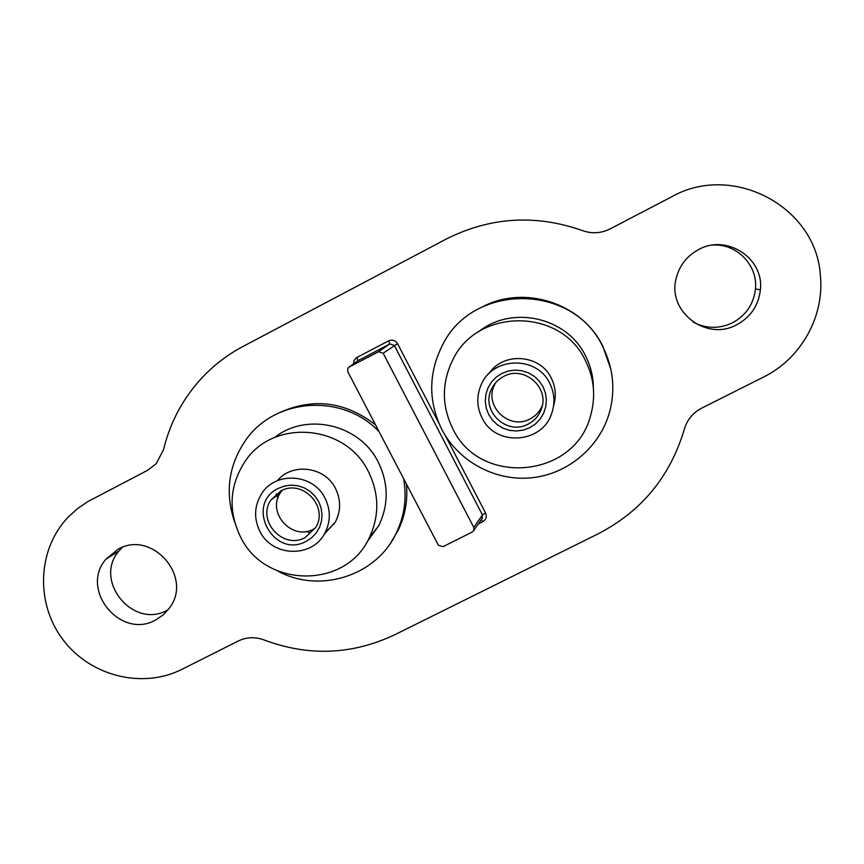 <?xml version="1.0" encoding="UTF-8"?>
<svg xmlns="http://www.w3.org/2000/svg" width="864" height="864" viewBox="0 0 864 864"><rect width="100%" height="100%" fill="white"/><g stroke="black" fill="none" stroke-linecap="round" stroke-linejoin="round"><path stroke-width="1.3" d="M501.746 373.475L508.151 371.045L514.933 370.105L521.77 370.688L528.314 372.773L534.222 376.261L539.201 380.981L543.013 386.672L545.443 393.077L546.383 399.848L545.789 406.642L543.694 413.143L540.194 418.997L535.475 423.922L529.772 427.68L523.379 430.078L516.607 430.996L509.792 430.391L503.291 428.296L497.416 424.818L492.458 420.131L488.657 414.461L486.227 408.1L485.266 401.36L485.827 394.578L487.901 388.087L491.368 382.223L496.055 377.266L501.746 373.475M528.217 424.084C534.373 420.844 538.693 415.984 541.188 409.493C550.292 387.904 523.962 364.77 503.604 376.477C498.042 379.415 493.96 383.746 491.368 389.459C480.578 411.124 507.146 436.082 528.217 424.084M495.731 382.612L494.316 385.366C483.851 406.382 509.609 430.574 530.042 418.932C535.712 415.962 539.795 411.523 542.279 405.637M610.891 369.425L602.748 346.064C581.958 303.394 525.139 284.742 483.16 306.482M441.817 429.43C458.557 461.657 495.256 481.486 531.544 477.803C567.821 474.152 600.016 447.185 609.671 411.793C615.481 389.394 613.213 367.772 602.899 346.95C573.415 283.262 473.116 282.506 442.649 344.768C428.371 372.902 428.09 401.134 441.817 429.43M593.384 388.152C593.32 376.78 590.706 366.012 585.533 355.838C566.989 317.196 512.028 304.884 478.818 331.625M452.704 428.501C479.509 486.659 574.603 478.526 590.522 415.854C595.944 396.824 594.248 378.4 585.436 360.58C560.822 307.411 476.669 307.735 452.52 360.407C441.623 383.162 441.677 405.864 452.704 428.501M553.576 405.767C556.459 396.241 555.682 387.018 551.254 378.076C540.032 354.132 503.075 351.648 488.808 373.745M482.026 417.852C495.418 446.861 542.462 443.826 551.783 413.154C555.196 402.926 554.504 392.958 549.72 383.249C536.868 355.482 492.534 356.584 481.172 384.761C476.41 395.917 476.69 406.955 482.026 417.852M278.435 488.322L284.602 485.989L291.157 485.114L297.788 485.73L304.15 487.804L309.917 491.238L314.809 495.86L318.568 501.422L321.008 507.676L322.013 514.274L321.527 520.895L319.583 527.202L316.267 532.883L311.764 537.656L306.299 541.274C273.467 559.591 244.285 504.306 278.435 488.322M305.219 537.527L315.727 527.461C328.99 506.542 302.173 478.591 280.746 491.011L270.961 499.943C256.36 520.69 283.198 550.12 305.219 537.527M282.096 490.363L280.498 492.599C266.306 512.741 292.334 541.296 313.708 529.06L315.317 528.163M333.461 524.048L334.109 524.102M390.874 542.549L398.347 529.902C405.194 515.473 407.884 500.191 406.436 484.078M277.787 571.05C319.712 594.032 376.801 575.856 396.544 532.516C404.557 515.484 406.922 497.556 403.65 478.742M366.8 542.333L378.886 525.485C388.811 504.457 388.584 483.3 378.184 462.013C359.791 424.386 306.655 411.934 274.687 437.454M240.57 537.03C264.978 588.276 345.794 589.291 369.187 538.002C379.555 516.024 379.296 493.895 368.42 471.625C345.654 423.911 272.754 418.349 244.901 461.646C229.424 485.741 227.988 510.872 240.57 537.03M324.292 534.092L335.297 522.115C340.978 511.067 341.042 499.846 335.502 488.462C324.961 466.625 292.356 462.326 277.366 480.697M259.924 531.414C272.16 557.053 312.271 558.23 324.832 533.153C330.728 521.662 330.793 509.987 325.015 498.128C313.189 473.364 275.033 471.064 261.371 494.143C254.2 506.174 253.724 518.594 259.924 531.414M379.112 431.719C342.922 393.109 275.022 397.667 245.83 439.992C228.485 465.275 224.748 492.599 234.619 521.986M375.548 424.883C344.736 401.09 312.077 397.31 277.582 413.543M276.329 493.895L277.841 498.28M736.808 324.713C750.697 317.088 758.56 305.467 760.385 289.85C764.284 258.239 726.559 233.69 698.587 249.577C686.783 256.003 679.298 265.68 676.123 278.586C667.235 311.774 706.568 341.701 736.808 324.713M693.112 322.024C706.018 328.828 719.172 329.076 732.564 322.769C746.064 315.349 753.689 304.063 755.46 288.889C757.998 265.324 736.744 243.432 712.919 245.084M155.704 619.985L163.426 614.758L169.614 607.781C193.331 576.72 151.826 529.556 118.044 549.245L105.926 559.202C79.283 589.583 120.658 640.03 155.704 619.985M122.245 547.387L118.962 550.994C92.988 580.586 133.24 629.683 167.378 610.146L168.188 609.714M147.766 470.2L156.265 463.633L163.501 449.788C170.165 421.999 183.298 397.678 202.889 376.855C214.65 364.543 228.085 354.38 243.205 346.356L445.975 239.198C490.061 216.929 535.594 214.067 582.563 230.623C591.948 233.95 601.139 233.366 610.157 228.884L671.717 196.754C732.424 162.27 816.361 206.518 820.368 275.551C824.623 316.699 800.755 358.83 763.452 377.104L701.752 408.1C692.906 412.765 687.085 419.828 684.299 429.289C670.27 476.496 641.563 511.337 598.158 533.822L394.6 634.824C352.015 654.869 308.534 656.586 264.146 639.976C255.247 636.671 246.629 637.016 238.291 641.002L181.958 669.308C142.387 689.353 90.04 676.091 62.791 639.457C35.273 603.029 37.411 549.158 68.202 517.104L77.501 508.648L87.901 501.563L147.766 470.2M438.815 423.079L397.548 343.678C395.366 340.297 392.407 339.358 388.67 340.837L356.432 357.696L353.981 360.612L353.495 363.863M478.289 523.973L482.749 521.726C486.097 519.631 487.037 516.715 485.557 512.989L482.447 514.933L394.276 345.362L389.837 343.937L357.264 361.098M356.94 357.415L358.031 360.536L349.207 367.016L378.486 351.745L383.152 353.236L473.796 527.386L473.861 530.41L472.316 531.986L442.973 546.707L438.34 545.195L347.782 371.682L347.803 368.388L349.207 367.016M388.67 340.837L389.837 343.937L378.486 351.745M397.548 343.678L383.152 353.236M482.749 521.726L481.367 519.48M481.95 518.627L482.447 514.933L473.796 527.386M309.798 532.948L306.688 531.392M277.776 498.496L276.242 493.97M485.557 512.989L445.295 435.532M542.084 406.534L541.188 409.493M494.316 385.366L491.368 389.459M398.347 529.902L396.544 532.516M378.886 525.485L369.187 538.002M335.297 522.115L324.832 533.153M280.498 492.599L270.961 499.943M755.46 288.889L760.385 289.85M473.861 530.41L482.512 517.806M118.962 550.994L105.926 559.202"/></g></svg>
